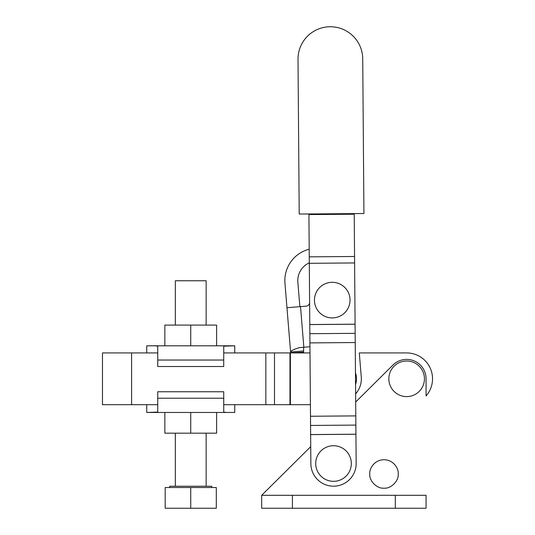 <?xml version="1.0" encoding="UTF-8"?>
<svg xmlns="http://www.w3.org/2000/svg" width="535" height="535" viewBox="0 0 535 535"><rect width="100%" height="100%" fill="white"/><g stroke="black" fill="none" stroke-linecap="round" stroke-linejoin="round"><path stroke-width="0.8" d="M333.512 445.729A17.795 17.795 0 0 0 315.717 463.531A17.795 17.795 0 0 0 333.512 481.326A17.795 17.795 0 0 0 351.314 463.531A17.795 17.795 0 0 0 333.512 445.729M332.242 282.32A17.795 17.795 0 0 0 314.446 300.115A17.795 17.795 0 0 0 332.242 317.917A17.795 17.795 0 0 0 350.037 300.115A17.795 17.795 0 0 0 332.242 282.32M355.935 434.26L310.634 434.607L310.862 463.705A22.651 22.651 0 0 0 333.693 486.181A22.651 22.651 0 0 0 356.163 463.35L354.223 213.605M310.634 434.607L308.922 213.96M299.212 214.033L363.927 213.532L362.723 58.857A32.361 32.361 0 0 0 330.115 26.75A32.361 32.361 0 0 0 298.008 59.358L299.212 214.033M169.702 487.539L169.702 486.248L211.773 486.248L211.773 487.539M175.326 325.093L175.326 280.761L206.149 280.761L206.149 325.093M146.73 352.926L146.73 345.804L155.15 345.804L146.73 345.804M234.745 404.701L234.745 412.465L226.325 412.465L234.745 412.465M223.73 398.227L157.745 398.227L157.745 391.754L223.73 391.754L223.73 412.09L226.325 412.465L146.73 412.465L157.745 412.09L157.745 404.701L102.466 404.701L102.466 352.926L157.745 352.926M223.73 352.926L309.999 352.926L290.385 352.926L290.385 404.701L310.4 404.701L223.73 404.701M406.647 352.926L359.299 352.926L406.647 352.926A25.887 25.887 0 0 1 426.061 395.933L426.061 378.813A19.414 19.414 0 0 0 392.971 365.031L355.688 402.026M157.745 398.227L157.745 412.09M157.745 360.042L157.745 346.178L155.15 345.804L234.745 345.804L223.73 346.178L223.73 366.515L157.745 366.515L157.745 360.042L223.73 360.042M164.847 345.804L164.847 325.093L216.628 325.093L216.628 345.804M190.734 345.804L190.734 325.093M164.847 412.465L164.847 433.176L216.628 433.176L216.628 412.465M190.734 433.176L190.734 412.465M190.734 508.25L216.3 508.25L216.3 487.539L190.734 487.539L190.734 508.25L165.175 508.25L165.175 487.539L190.734 487.539M303.633 347.268L303.592 352.15L290.665 352.926L286.961 307.725L306.114 306.154A3.885 3.885 0 0 0 309.611 303.004A3.885 3.885 0 0 1 306.114 306.154M299.861 306.669L297.855 282.152A19.414 19.414 0 0 1 309.297 262.839M303.492 350.94L290.592 351.997L284.954 283.216A32.361 32.361 0 0 1 309.197 249.216M309.952 346.747L299.567 347.603C293.829 349.288 290.833 350.753 290.592 351.997M355.461 372.848A17.795 17.795 0 0 1 355.554 384.511M359.299 352.926L361.265 376.961A22.651 22.651 0 0 1 355.621 393.86M406.647 361.011A17.795 17.795 0 0 0 388.851 378.813A17.795 17.795 0 0 0 406.647 396.609A17.795 17.795 0 0 0 424.442 378.813A17.795 17.795 0 0 0 406.647 361.011M369.759 473.95C369.183 469.784 373.457 459.906 383.996 459.712C394.536 459.906 398.802 469.784 398.234 473.95C398.869 480.992 391.038 488.823 383.996 488.187C376.948 488.823 369.123 480.992 369.759 473.95M384.264 488.187A14.238 14.238 0 0 1 383.729 488.187M310.728 446.631L261.675 495.303L261.675 508.25L261.675 495.303L426.061 495.303L426.061 508.25L292.418 508.25L292.418 495.303M261.675 508.25L292.418 508.25M354.223 214.174L308.922 214.528M354.223 214.207L308.922 214.555M354.558 256.492L309.25 256.847M354.605 262.946L309.304 263.3M355.079 324.183L309.778 324.538M355.079 324.23L309.778 324.584M355.153 333.345L309.852 333.693M355.227 342.54L309.925 342.895M355.795 415.896L310.494 416.25M355.869 425.098L310.567 425.445M355.935 434.213L310.634 434.56M131.59 352.926L131.59 404.701M265.841 352.926L265.841 404.701M274.495 352.926L274.495 404.701M289.97 352.926L289.97 404.701M303.84 347.248L300.51 306.615M395.318 508.25L395.318 495.303M261.682 495.296L426.061 495.296M175.326 433.176L175.326 486.248M146.73 404.701L146.73 412.465M234.745 352.926L234.745 345.804M206.149 433.176L206.149 486.248"/></g></svg>
